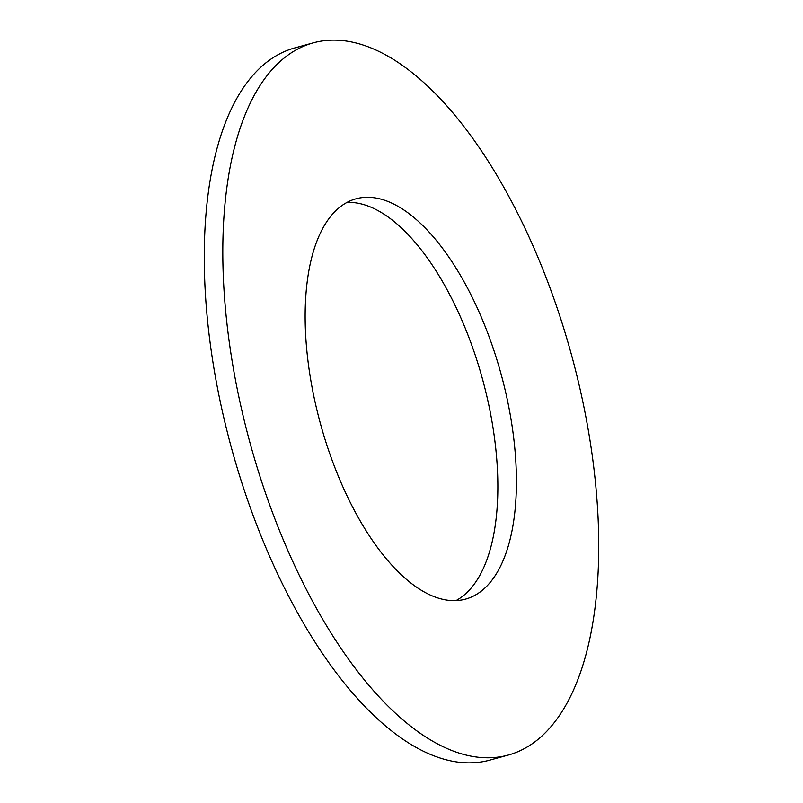 <?xml version="1.0" encoding="UTF-8"?>
<svg xmlns="http://www.w3.org/2000/svg" width="803" height="803" viewBox="0 0 803 803"><rect width="100%" height="100%" fill="white"/><g stroke="black" fill="none" stroke-linecap="round" stroke-linejoin="round"><path stroke-width="1.2" d="M455.994 600.594A207.515 93.65 74.7 0 0 497.75 478.046A207.515 93.65 74.7 0 0 347.006 202.406M516.309 472.967A207.515 93.65 74.7 0 0 355.99 198.813A207.515 93.65 74.7 0 0 305.25 324.954A207.515 93.65 74.7 0 0 465.559 599.108A207.515 93.65 74.7 0 0 516.309 472.967M223.013 267.279A369.209 166.633 74.7 0 0 508.249 755.071A369.209 166.633 74.7 0 0 598.536 530.642A369.209 166.633 74.7 0 0 313.3 42.85A369.209 166.633 74.7 0 0 223.013 267.279M313.3 42.85L294.751 47.929A369.209 166.633 74.7 0 0 204.464 272.358A369.209 166.633 74.7 0 0 489.7 760.15L508.249 755.071"/></g></svg>
